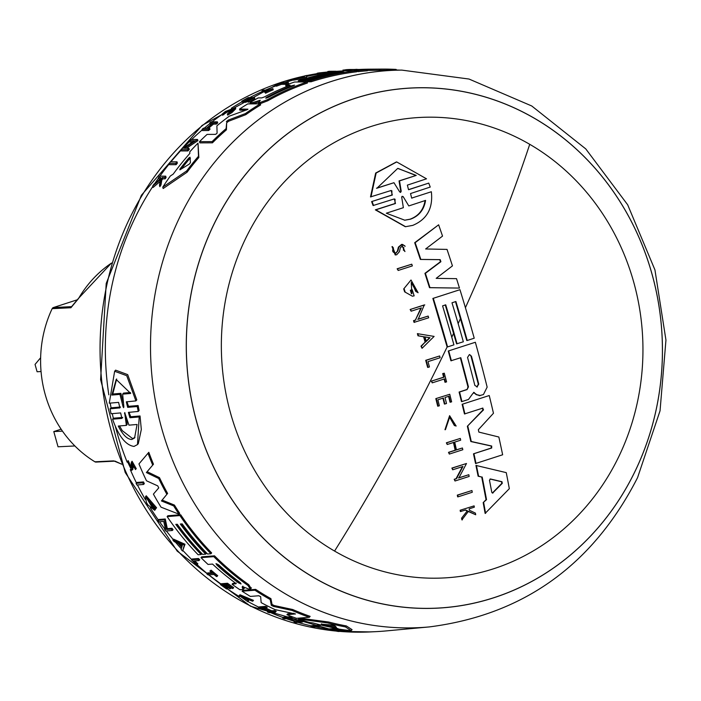 <?xml version="1.0" encoding="UTF-8"?>
<svg xmlns="http://www.w3.org/2000/svg" width="701" height="701" viewBox="0 0 701 701"><rect width="100%" height="100%" fill="white"/><g stroke="black" fill="none" stroke-linecap="round" stroke-linejoin="round"><path stroke-width="1.05" d="M213.314 225.503A260.404 238.025 -92.8 0 1 411.478 87.984A260.404 238.025 -92.8 0 1 411.487 87.984A260.404 238.025 -92.8 0 1 652.026 274.073A260.404 238.025 -92.8 0 1 437.24 608.161A260.404 238.025 -92.8 0 1 437.222 608.161A260.404 238.025 -92.8 0 1 196.692 422.072A260.404 238.025 -92.8 0 1 213.314 225.503M529.728 144.31A230.559 210.747 -92.8 0 1 619.001 456.211A230.559 210.747 -92.8 0 1 334.57 551.065A230.559 210.747 -92.8 0 1 245.297 239.164A230.559 210.747 -92.8 0 1 529.728 144.31A737.54 257.267 -59.9 0 1 465.42 307.695M213.367 225.529A260.36 237.99 -92.8 0 1 534.565 118.408A260.36 237.99 -92.8 0 1 635.378 470.616A260.36 237.99 -92.8 0 1 314.179 577.729A260.36 237.99 -92.8 0 1 213.367 225.529M405.292 226.712L375.342 209.853L395.005 203.527L395.066 199.224M431.352 191.741L411.732 198.076L431.352 191.741C433.183 208.215 426.988 219.422 412.758 225.38L405.59 226.695L375.815 209.836L395.478 203.5L394.33 198.909L373.09 205.542L371.618 201.581L391.868 195.062L391.885 190.777M371.618 201.581L392.332 195.036L391.176 190.47L370.505 196.928L375.666 173.051L396.38 161.957M408.569 189.62L428.749 183.101L430.23 187.062L410.532 193.555L411.689 198.146L412.206 198.05M398.177 270.463L397.143 268.772L411.776 264.189A738.591 290.749 72 0 1 412.346 265.907L398.177 270.463A738.179 290.591 -108 0 0 397.607 268.755L411.776 264.189M428.101 367.377L427.636 367.394L425.709 360.323L439.632 355.968A738.591 290.749 72 0 1 440.114 357.729L427.987 361.637A738.258 290.626 -108 0 1 429.441 366.947L428.101 367.377A738.206 290.6 -108 0 0 426.164 360.305L439.632 355.968M403.82 250.152L404.959 251.563L402.164 246.165L400.35 247.733L399.43 251.703L396.705 254.743L395.215 254.954L392.008 246.621L393.506 248.014C391.815 251.063 392.7 252.754 396.144 253.087L395.504 253.201M395.679 253.105L397.362 251.265L398.405 247.129L401.629 244.395L404.959 251.563M403.355 250.178L403.855 247.619M422.055 348.301L420.986 346.18L425.121 342.114L423.579 336.752L418.006 335.805L417.375 333.658L434.112 336.41L422.055 348.301A738.179 290.591 72 0 0 421.441 346.154L425.121 342.114M417.743 319.297L428.153 316.072A738.591 290.749 72 0 1 428.67 317.79L414.046 322.372L413.529 320.655L415.378 320.059L420.539 308.826M415.378 320.059L421.406 307.897L411.136 311.2L410.146 309.491L424.307 304.935L418.208 319.279L428.153 316.072M404.643 291.853L412.354 296.19L404.643 291.853L403.706 288.935L411.014 280.014L418.094 292.72L415.675 291.327L412.03 282.617M418.094 292.72L415.675 291.327M411.452 293.745L410.348 290.249L412.232 289.776L410.812 290.232A738.381 290.67 72 0 1 411.916 293.719L411.224 282.494L416.14 291.309M439.746 259.668L420.355 259.44L414.694 242.704L438.633 224.811A738.03 290.529 72 0 1 442.533 236.106L425.638 248.978L447.028 249.407A738.03 290.529 72 0 1 452.443 265.881L436.171 278.358L456.517 278.656A738.03 290.529 72 0 1 459.47 288.085L429.967 287.655A738.67 290.784 -108 0 0 425.393 273.337L440.894 261.71L440.43 261.736L439.746 259.668L440.21 259.642L420.819 259.414A738.67 290.784 72 0 0 415.158 242.677L414.694 242.704M459.47 288.085L429.503 287.682L424.929 273.355L440.43 261.736M334.57 551.065A737.54 257.267 -59.9 0 0 447.124 346.942L432.868 298.442L459.961 289.688A738.03 290.529 72 0 1 474.218 338.197L467.234 340.493A738.328 290.643 -108 0 0 455.887 301.509L451.987 302.797A738.451 290.696 72 0 1 463.335 341.781L456.605 343.858L445.258 304.874M467.234 340.493L466.778 340.52L455.773 302.666M111.468 263.094A114.605 104.756 87.2 0 0 78.494 298.591L70.915 307.739L52.154 308.668A114.605 104.756 87.2 0 0 45.188 394.444A114.605 104.756 87.2 0 0 94.907 461.793A2.269 2.077 87.2 0 0 96.019 462.082L114.254 461.179M127.17 462.187A280.829 256.697 -92.8 0 1 116.576 430.957A280.829 256.697 -92.8 0 1 115.463 426.865M113.343 418.313A280.829 256.697 -92.8 0 1 112.283 413.634M110.197 403.101A280.829 256.697 -92.8 0 0 111.082 407.816L110.057 408.832L111.073 413.73L120.651 412.924L121.886 418.409L122.324 417.892M108.821 394.821A280.829 256.697 -92.8 0 1 152.8 186.484M154.746 183.539A280.829 256.697 -92.8 0 1 158.654 177.888M159.881 176.161A280.829 256.697 -92.8 0 1 169.291 163.859M170.939 161.843A280.829 256.697 -92.8 0 1 181.156 150.189M182.935 148.297A280.829 256.697 -92.8 0 1 189.778 141.33M191.671 139.499A280.829 256.697 -92.8 0 1 202.195 129.93M204.236 128.187A280.829 256.697 -92.8 0 1 209.897 123.551M212.052 121.86A280.829 256.697 -92.8 0 1 222.252 114.324M231.33 108.261A280.829 256.697 -92.8 0 1 241.906 101.882M249.758 97.597A280.829 256.697 -92.8 0 1 262.174 91.551M265.434 90.105A280.829 256.697 -92.8 0 1 275.975 85.82M284.79 82.665A280.829 256.697 -92.8 0 1 293.228 80.01M306.819 76.435A280.829 256.697 -92.8 0 1 317.448 74.236M336.112 71.581A280.829 256.697 -92.8 0 1 340.914 71.143M177.011 161.835L177.371 163.114A280.514 256.408 87.2 0 0 176.1 164.682L169.528 164.691L169.169 163.403A281.925 257.696 -92.8 0 1 170.439 161.843L177.011 161.835A281.644 257.442 -92.8 0 0 175.741 163.403L176.1 164.682M281.46 84.339A280.768 256.636 87.2 0 0 276.676 86.118L276.063 86.118L275.756 85.031L276.369 85.031A281.898 257.679 -92.8 0 1 281.154 83.253L281.46 84.339L287.077 84.295L286.779 83.209L281.154 83.253M275.756 85.031A281.925 257.696 -92.8 0 1 282.135 82.692L288.374 82.639L288.681 83.726A280.531 256.417 87.2 0 0 287.077 84.295M272.917 88.677L273.224 89.763A280.531 256.417 87.2 0 0 265.565 93.224L264.733 92.138A281.688 257.477 -92.8 0 1 267.686 90.771L261.972 90.815A281.925 257.696 -92.8 0 1 263.506 90.122L269.21 90.078A281.688 257.477 -92.8 0 1 272.391 88.677L272.917 88.677A281.662 257.46 87.2 0 0 265.267 92.129L264.733 92.138M265.276 91.884L262.279 91.91L261.972 90.815M233.573 109.312L226.292 112.589L222.506 115.253L222.191 114.123L225.976 111.459L233.985 108.436L227.326 113.983L231.637 111.424L235.413 107.682L225.336 111.468L222.191 114.123M235.413 107.682L235.729 108.795L231.952 112.554L227.641 115.122L227.326 113.983M161.125 178.808L158.908 178.808L158.531 177.467A281.925 257.696 -92.8 0 1 159.46 176.161L165.716 176.17A281.662 257.46 87.2 0 0 164.788 177.476L162.378 177.476A281.767 257.547 87.2 0 0 161.388 178.886L160.617 183.548A281.662 257.46 87.2 0 0 159.469 185.292L160.38 179.587L152.687 186.08A281.925 257.696 -92.8 0 1 153.861 184.284L160.529 178.755L160.748 177.476L158.531 177.467M165.716 176.17L166.093 177.502A280.531 256.417 87.2 0 0 165.164 178.816L162.746 178.816A280.628 256.513 87.2 0 0 161.765 180.227L161.002 184.915A280.531 256.417 87.2 0 0 159.854 186.668L159.469 185.292M160.065 181.515L153.072 187.456L152.687 186.08M247.9 99.446L247.716 99.446A280.768 256.645 87.2 0 0 242.581 102.32L241.714 101.216A281.925 257.696 -92.8 0 1 248.224 97.605L254.472 97.562A281.662 257.46 87.2 0 0 247.952 101.163L247.427 101.172A281.688 257.477 87.2 0 1 252.57 98.298L250.713 98.315A281.767 257.547 -92.8 0 0 245.569 101.181L244.807 101.189A281.793 257.582 87.2 0 1 249.95 98.324L247.409 98.342L247.716 99.446M254.472 97.562L254.778 98.666A280.531 256.417 87.2 0 0 248.268 102.276L247.427 101.172M247.488 101.373A280.628 256.513 87.2 0 0 245.876 102.293L245.113 102.302L244.807 101.189M213.525 124.121L213.2 122.964L215.978 122.947A281.662 257.46 -92.8 0 1 217.398 121.825L217.713 122.982A280.531 256.417 87.2 0 0 216.302 124.103L213.525 124.121A280.645 256.531 87.2 0 0 208.609 128.16M213.2 122.964A281.784 257.565 87.2 0 0 206.891 128.169L209.678 128.152L210.002 129.326A280.531 256.417 87.2 0 0 208.609 130.517L202.37 130.552L202.037 129.378A281.925 257.696 -92.8 0 1 203.43 128.187L206.523 128.169A281.793 257.582 -92.8 0 1 212.832 122.964L209.739 122.982A281.925 257.696 -92.8 0 1 211.15 121.86L217.398 121.825M211.387 124.13L210.063 124.138L209.739 122.982M306.556 75.463L306.591 78.205L293.272 80.159L292.965 79.073A281.942 257.714 -92.8 0 1 294.937 78.494L299.493 77.829A281.846 257.626 -92.8 0 1 304.453 76.505L304.549 75.945A281.942 257.714 -92.8 0 1 306.556 75.463L306.591 78.205M327.98 73.193L325.518 73.474M322.469 74.288L317.474 74.332L317.167 73.237A281.942 257.714 -92.8 0 1 318.797 72.939L332.537 71.467L327.788 71.502L327.91 71.958M192.53 142.014L189.971 142.023L189.638 140.822A281.925 257.696 -92.8 0 1 190.996 139.499L197.559 139.473L184.284 148.297L188.902 148.279A281.644 257.442 87.2 0 0 187.588 149.69L181.016 149.707A281.925 257.696 -92.8 0 1 182.33 148.297L183.189 148.297L194.396 140.805L189.638 140.822M197.559 139.473L197.901 140.673L186.405 148.288M188.902 148.279L189.244 149.506A280.514 256.408 87.2 0 0 187.929 150.925L181.357 150.943L181.016 149.707M198.006 143.144L198.839 157.515A279.795 255.751 87.2 0 0 187.062 172.236L163.158 188.525L162.772 187.141A281.469 257.285 -92.8 0 1 170.343 175.995L173.2 174.128A281.408 257.223 -92.8 0 1 189.84 153.449L189.752 151.872A281.469 257.285 -92.8 0 1 198.006 143.144L198.488 156.253A280.935 256.794 87.2 0 0 186.694 170.921L162.772 187.141M307.678 81.255A280.023 255.953 87.2 0 0 305.978 81.807L303.016 81.833L302.709 80.738A281.285 257.109 -92.8 0 1 339.074 72.01L337.593 72.028A281.346 257.171 87.2 0 0 301.228 80.755L298.249 80.773A281.469 257.285 -92.8 0 1 343.753 70.792L356.362 70.696A280.935 256.794 87.2 0 0 310.858 80.676L307.529 80.703A281.075 256.925 -92.8 0 1 343.893 71.975L342.044 71.993A281.154 256.995 87.2 0 0 305.671 80.72L302.709 80.738M302.893 81.404A280.207 256.128 87.2 0 0 301.535 81.842L298.556 81.868L298.249 80.773M356.362 70.696L356.669 71.8A279.795 255.751 87.2 0 0 311.156 81.763L307.827 81.789L307.529 80.703M258.424 102.039L253.236 103.643L250.31 103.66L250.003 102.548L252.93 102.53L260.29 100.261L258.704 102.495L260.141 102.486L267.519 99.638A280.935 256.794 87.2 0 1 307.152 81.912L307.459 82.998A279.795 255.751 87.2 0 0 267.826 100.751L260.448 103.599L258.669 103.424L258.362 102.311L259.019 103.608M287.322 86.311L286.026 86.328L285.728 85.233A281.469 257.285 -92.8 0 1 294.551 82.017L307.152 81.912M401.787 70.109L469.013 79.038L531.735 105.974L585.764 148.901L627.675 204.788L654.944 269.911L665.95 340.073L660.044 410.812L637.559 477.653C592.844 565.094 523.445 614.847 429.345 626.913A278.963 254.989 -92.8 0 1 161.677 428.276A278.963 254.989 -92.8 0 1 179.474 217.704A278.963 254.989 -92.8 0 1 401.787 70.109L382.273 70.231A279.795 255.751 87.2 0 0 379.96 70.258L367.28 70.459M379.96 70.258L379.644 69.127L364.564 69.381L367.07 69.688L367.377 70.801A279.795 255.751 87.2 0 0 358.211 71.625L356.52 71.257M246.244 110.145L239.865 110.18L239.549 109.058A281.469 257.285 -92.8 0 1 247.725 103.914L260.334 103.818A280.935 256.794 87.2 0 0 245.446 113.553L228.281 120.099L228.596 121.247L226.677 122.754L226.414 129.834A279.795 255.751 87.2 0 0 212.438 142.829L199.82 142.873L199.478 141.663A281.469 257.285 -92.8 0 1 207.067 134.417L215.435 134.373L216.635 133.663L217.1 133.032L216.881 125.847A281.469 257.285 -92.8 0 1 229.323 116.156L247.514 109.549M260.334 103.818L260.641 104.931A279.795 255.751 87.2 0 0 245.762 114.684L228.596 121.247M111.082 407.816L120.502 407.018M115.604 370.154L127.678 374.614L136.791 399.885L135.915 400.902L126.329 401.857L127.661 407.342L137.238 406.527L138.246 411.443L128.406 412.398L129.904 417.735L139.201 416.955L137.492 444.574L134.005 446.423C125.733 445.24 118.592 436.162 112.589 419.189L121.886 418.409M126.916 401.673L128.52 406.335L138.106 405.529L139.105 410.453L138.246 411.443M128.993 412.223L130.745 416.753L140.042 415.973L141.313 429.485L138.29 443.654L137.492 444.574M429.345 626.913L386.049 630.926A280.829 256.697 -92.8 0 1 375.973 631.645A280.829 256.697 -92.8 0 1 339.801 630.646M328.454 629.174A280.829 256.697 -92.8 0 1 315.616 626.834M311.463 625.914A280.829 256.697 -92.8 0 1 298.021 622.418M293.281 620.981A280.829 256.697 -92.8 0 1 286.253 618.659M283.222 617.581A280.829 256.697 -92.8 0 1 270.542 612.578M267.896 611.43A280.829 256.697 -92.8 0 1 261.394 608.45M258.941 607.259A280.829 256.697 -92.8 0 1 247.961 601.546M239.462 596.639A280.829 256.697 -92.8 0 1 227.308 588.814M220.797 584.213A280.829 256.697 -92.8 0 1 208.758 574.873M207.084 573.471A280.829 256.697 -92.8 0 1 197.095 564.664M191.697 559.529A280.829 256.697 -92.8 0 1 182.996 550.6M181.322 548.787A280.829 256.697 -92.8 0 1 175.495 542.206M173.226 539.525A280.829 256.697 -92.8 0 1 166.365 530.964M164.998 529.185A280.829 256.697 -92.8 0 1 159.565 521.763M158.268 519.914A280.829 256.697 -92.8 0 1 150.233 507.717M145.273 499.445A280.829 256.697 -92.8 0 1 137.449 484.952M136.441 482.91A280.829 256.697 -92.8 0 1 130.281 469.617M319.411 626.51L312.725 627.071A281.925 257.696 -92.8 0 1 310.841 626.633L311.665 625.669L318.359 625.117A280.514 256.408 87.2 0 0 320.243 625.546L319.411 626.51A281.644 257.442 -92.8 0 1 317.527 626.081L318.359 625.117M136.082 483.331L136.826 482.454L143.495 481.92A280.531 256.417 87.2 0 0 144.318 483.594L143.574 484.461L136.905 484.996A281.942 257.714 -92.8 0 1 136.082 483.331L142.75 482.796A281.662 257.46 87.2 0 0 143.574 484.461M194.773 560.896A280.768 256.636 87.2 0 0 197.875 563.841L197.165 564.664A281.898 257.679 -92.8 0 1 193.327 561.01L199.04 560.563L199.741 559.74A280.531 256.417 87.2 0 1 198.488 558.504L197.778 559.328A281.662 257.46 87.2 0 0 199.04 560.563M197.165 564.664L196.534 564.708A281.925 257.696 -92.8 0 1 191.443 559.827L192.153 559.004L198.488 558.504M206.786 573.812L212.587 573.357A281.688 257.477 -92.8 0 1 209.871 571.035L211.115 570.167A280.531 256.417 87.2 0 0 217.739 575.714L216.495 576.581A281.688 257.477 -92.8 0 1 213.91 574.461L208.118 574.925A281.925 257.696 -92.8 0 1 206.786 573.812L207.496 572.98L211.755 572.647M241.459 596.139L248.233 600.345L248.557 600.853L247.821 601.712L240.671 596.341L251.405 600.81L252.728 601.221L253.464 600.363L239.961 594.746L239.234 595.587L252.728 601.221M327.753 629.98L328.62 628.972L334.99 628.438A280.531 256.417 87.2 0 0 336.498 628.666L335.63 629.682L333.177 629.884A281.767 257.547 87.2 0 0 334.789 630.129L342.561 630.637A281.662 257.46 87.2 0 0 344.524 630.874L335.078 630.295L339.047 631.522A281.925 257.696 -92.8 0 1 337.032 631.286L333.676 630.19L329.26 630.217A281.925 257.696 -92.8 0 1 327.753 629.98L334.123 629.445A281.662 257.46 87.2 0 0 335.63 629.682M336.094 629.148L341.606 629.498M133.216 467.33L132.454 468.215L131.99 464.728L132.761 463.834L133.216 467.33L132.48 469.46M132.454 468.215L131.727 470.336L127.424 461.538L128.195 460.645L131.131 467.532M132.06 461.24L136.239 468.654L135.477 469.547L132.13 463.799L131.99 464.728M224.005 585.344A280.768 256.645 87.2 0 0 227.913 588.104L226.633 588.98A281.925 257.696 -92.8 0 1 220.473 584.59L226.809 584.091A281.662 257.46 87.2 0 0 232.969 588.481L232.434 588.525A281.688 257.477 87.2 0 1 227.553 585.063L225.661 585.212A281.767 257.547 -92.8 0 0 230.55 588.674L229.77 588.735A281.793 257.582 87.2 0 1 224.89 585.274L222.313 585.484A281.907 257.679 87.2 0 0 227.194 588.936M220.473 584.59L221.192 583.758L227.527 583.258A280.531 256.417 87.2 0 0 233.696 587.64L232.969 588.481M227.352 585.081A280.628 256.513 87.2 0 0 231.269 587.832L230.55 588.674M265.6 606.383A280.531 256.417 87.2 0 0 267.204 607.171L266.45 608.039A281.662 257.46 -92.8 0 1 264.847 607.259L265.6 606.383L259.256 606.891L258.503 607.767L264.847 607.259M265.828 608.091A280.645 256.531 87.2 0 0 271.716 610.799L274.538 610.571A280.531 256.417 87.2 0 0 276.194 611.29L275.432 612.183L269.088 612.692A281.925 257.696 -92.8 0 1 267.431 611.964L270.577 611.71A281.793 257.582 -92.8 0 1 263.252 608.302L260.106 608.547A281.925 257.696 -92.8 0 1 258.503 607.767M267.431 611.964L269.026 611.009M172.832 539.98L173.541 539.148L185.011 544.248L182.593 551.065A281.942 257.714 -92.8 0 1 181.13 549.479L181.717 547.437A281.846 257.626 -92.8 0 1 178.15 543.38L174.234 541.636A281.942 257.714 -92.8 0 1 172.832 539.98L184.302 545.071L185.011 544.248M157.891 520.352L158.61 519.52L165.27 518.994L167.311 528.642L171.99 528.274A280.531 256.417 87.2 0 0 173.051 529.667L172.341 530.499L165.681 531.025A281.942 257.714 -92.8 0 1 164.621 529.623L165.489 529.562L163.745 521.43L158.917 521.816A281.942 257.714 -92.8 0 1 157.891 520.352L164.56 519.827L166.593 529.474L171.281 529.106A281.662 257.46 87.2 0 0 172.341 530.499M282.705 618.177L283.484 617.266L290.161 616.722L296.856 620.955L301.553 620.56A280.514 256.408 87.2 0 0 303.34 621.112L302.543 622.041L295.857 622.593A281.925 257.696 -92.8 0 1 294.07 622.041L294.946 621.971L289.276 618.413L284.44 618.808A281.925 257.696 -92.8 0 1 282.705 618.177L289.382 617.625L296.059 621.883L300.755 621.489A281.644 257.442 87.2 0 0 302.543 622.041M145.51 496.65L146.246 495.8L156.586 507.778L155.859 508.628L147.008 498.718L152.59 508.05A281.828 257.609 87.2 0 1 150.671 504.922L151.337 504.869A281.802 257.582 -92.8 0 0 154.702 510.293L147.911 504.948A281.942 257.714 87.2 0 1 146.334 502.302L145.519 496.65L155.859 508.628M147.49 498.455L151.101 505.631M150.671 504.922L152.064 504.028A280.672 256.548 87.2 0 0 155.42 509.452L154.702 510.293M299.222 618.08L328.664 622.015A279.795 255.751 87.2 0 0 346.312 625.923L352.06 629.656L351.166 630.698A281.469 257.285 -92.8 0 1 338.487 629.016L337.864 628.534A281.408 257.223 -92.8 0 1 313.04 622.952L309.527 622.514A281.469 257.285 -92.8 0 1 298.433 618.992L327.849 622.97A280.935 256.794 87.2 0 0 345.453 626.913L351.166 630.698M177.038 524.278A280.207 256.128 87.2 0 0 201.87 553.694L201.169 554.517L198.146 554.763A281.469 257.285 -92.8 0 1 167.136 516.584L179.938 515.568A280.935 256.794 87.2 0 0 210.94 553.755L207.557 554.018A281.075 256.925 -92.8 0 1 182.19 523.875L180.306 524.015A281.154 256.995 87.2 0 0 205.682 554.167L202.668 554.403A281.285 257.109 -92.8 0 1 177.292 524.26L175.793 524.374A281.346 257.171 87.2 0 0 201.169 554.517M167.136 516.584L167.854 515.743L180.656 514.736A279.795 255.751 87.2 0 0 211.649 552.931L210.94 553.755M181.559 523.919A280.023 255.953 87.2 0 0 206.383 553.343L205.682 554.167M244.307 588.437L243.028 589.488L239.882 589.734A281.469 257.285 87.2 0 1 232.066 584.24L232.776 583.407L236.368 583.127M235.843 583.88L234.888 582.662A281.285 257.109 -92.8 0 1 212.526 564.068L208.031 564.428A281.469 257.285 -92.8 0 1 201.003 557.654L201.713 556.831L214.506 555.823A279.795 255.751 87.2 0 0 248.689 584.616L250.932 588.086M242.861 586.124L243.746 588.647M148.805 452.303A279.795 255.751 87.2 0 0 153.466 464.211L147.14 471.685L159.469 477.644A279.795 255.751 87.2 0 0 167.609 493.434L162.15 500.085L174.426 505.079A279.795 255.751 87.2 0 0 179.728 513.351L179.009 514.192L161.046 507.182A281.469 257.285 -92.8 0 1 153.405 494.117L158.759 487.861L157.734 485.881L146.509 480.798A281.469 257.285 -92.8 0 1 138.956 463.913L148.805 452.303M295.507 613.988L275.142 609.633A281.469 257.285 -92.8 0 1 261.158 602.623L260.649 596.7L258.844 595.754L250.345 596.428A281.469 257.285 -92.8 0 1 242.117 591.223L242.844 590.382L255.646 589.366A279.795 255.751 87.2 0 0 270.928 598.654L272.058 604.464L274.222 605.541L292.746 609.528A279.795 255.751 87.2 0 0 310.131 616.363L309.343 617.274L296.505 618.326A281.469 257.285 -92.8 0 1 286.919 614.707L295.498 613.936M286.919 614.707L287.69 613.813L293.973 613.305M122.728 417.428L113.422 418.208L112.589 419.189M132.06 461.232L131.034 463.738L131.464 467.365L130.991 468.645L128.318 463.168L129.089 462.274M359.657 69.46L349.431 69.495A281.942 257.714 87.2 0 0 346.566 69.644L343.674 70.065A281.802 257.582 -92.8 0 1 349.624 69.636L348.967 69.636A281.828 257.609 87.2 0 0 345.549 69.872L345.505 69.855M345.549 69.872L354.583 69.522M357.037 69.329L353.567 69.53M347.643 70.757L347.407 69.916M223.794 114.701L223.479 113.571M437.222 608.161L437.24 608.161A260.404 238.025 -92.8 0 1 196.718 422.072A260.404 238.025 -92.8 0 1 411.496 87.984L411.496 87.984M123.84 406.633L123.648 407.684L123.069 406.703L119.967 394.374L111.88 395.066L116.182 379.469L130.728 393.445L122.64 394.137L123.84 406.633M137.081 424.482L134.566 438.002L131.753 439.501C127.214 439.299 122.719 434.813 118.267 426.05L126.373 425.376L124.664 412.609L128.975 425.156L137.081 424.482M119.52 425.945L122.228 430.624L132.55 438.572L134.951 437.494M336.462 627.325L334.964 627.202A281.285 257.109 -92.8 0 1 321.593 624.188L332.87 625.117L334.657 625.52L336.401 627.369M240.241 582.619L241.056 583.977L238.366 582.768A281.154 256.995 -92.8 0 1 216.854 565.05L215.996 563.595L218.73 564.901A281.075 256.925 87.2 0 0 240.241 582.619M190.418 162.658L189.217 164.148L179.903 169.852L179.912 169.081A281.285 257.109 -92.8 0 1 188.876 157.953L190.059 157.234L190.418 162.658M491.235 446.038L491.699 446.02L491.69 448.009L491.217 448.035L491.235 446.038L470.818 441.525L467.357 426.261L483.05 409.883L482.2 408.166M473.727 392.367L474.375 392.595L472.746 393.611L468.505 399.447L461.941 401.577A738.67 290.784 -108 0 0 459.558 392.025L467.085 389.581L467.979 386.908L460.662 358.93M395.679 254.927L392.472 246.603M397.362 251.265L396.144 253.087M375.342 209.853L375.815 209.836M408.578 189.62L409.051 189.594L408.534 189.691L407.36 185.125L426.515 178.816L396.705 161.94L376.148 173.033L370.978 196.902M477.355 386.943L474.857 385.419A738.451 290.696 -108 0 0 467.549 357.449L469.398 354.548L471.449 356.169A738.328 290.652 72 0 1 478.757 384.139L476.873 387.04M476.899 386.97L478.301 384.157L470.993 356.187L470.161 354.951M492.803 493.04L491.804 492.391A738.591 290.749 -108 0 0 489.464 480.203L490.525 478.993L501.977 481.718L502.284 483.339L492.601 493.083M492.33 493.066L501.82 483.366L501.504 481.736L490.052 479.02M400.718 192.319L399.605 191.767L393.953 182.707L376.963 188.201L397.712 168.415L416.228 175.416L399.517 180.902L401.217 191.242L400.516 192.354M400.245 192.337L400.744 191.268L399.044 180.919L416.228 175.416M425.568 200.425C424.044 209.757 419.032 216.004 410.549 219.168L404.81 220.21L386.312 213.209L403.364 207.689L401.673 197.042L402.102 196.333L403.145 196.604L408.788 205.928L425.568 200.425M404.573 220.228L410.085 219.185C418.55 216.048 423.553 209.801 425.104 200.442M443.952 310.438L445.985 316.931M402.26 244.43L405.134 246.314M402.602 244.483L404.915 245.998M94.907 461.793L113.676 460.872L121.641 464.141M114.938 461.083L121.659 464.193M52.154 308.668A2.269 2.077 -92.8 0 1 53.39 307.546L77.259 299.791M70.915 307.739L71.817 306.635L70.915 307.739M74.884 445.959L58.043 446.791L53.793 431.571L61.127 429.178M62.468 431.141L53.793 431.571M40.632 357.738L35.05 364.432L37.092 371.749L41.052 371.548M140.042 415.973L139.201 416.955M138.106 405.529L137.238 406.527M110.057 408.832L119.906 407.868L118.583 402.383L109.26 403.18L114.64 371.267L126.723 375.692L135.915 400.902M310.841 626.633L317.527 626.081M143.495 481.92L142.75 482.796M191.443 559.827L197.778 559.328M211.115 570.167L210.405 570.991A281.662 257.46 87.2 0 0 217.03 576.537M209.871 571.035L210.405 570.991M248.233 600.345L247.497 601.204M247.821 601.712L239.234 595.596M339.836 630.602L339.047 631.522M345.269 630.006L344.524 630.874M343.324 629.743L342.561 630.637M334.99 628.438L334.123 629.445M127.424 461.538L128.318 463.168M132.962 469.214L131.727 470.336M131.289 462.134L135.477 469.547M227.527 583.258L226.809 584.091M271.716 610.799L270.954 611.675A281.784 257.565 87.2 0 1 263.629 608.266L266.45 608.039M274.538 610.571L273.784 611.447A281.662 257.46 87.2 0 0 275.432 612.183M270.954 611.675L273.784 611.447M184.302 545.071L182.593 551.065M165.313 528.817L164.621 529.623M171.99 528.274L171.281 529.106M167.311 528.642L166.593 529.474M165.27 518.994L164.56 519.827M301.553 620.56L300.755 621.489M296.856 620.955L296.059 621.883M290.161 616.722L289.382 617.625M152.064 504.028L151.337 504.869M346.312 625.923L345.453 626.913M328.664 622.015L327.849 622.97M299.196 618.107L298.433 618.992M180.656 514.736L179.938 515.568M242.476 586.571L242.143 586.956L242.616 586.641L248.75 589.042L250.73 588.726L251.457 587.885M243.028 589.488L242.143 586.956L242.616 586.641M250.213 588.928L247.961 585.458A280.935 256.794 87.2 0 1 213.796 556.647L214.506 555.823M201.003 557.654L213.796 556.647M232.066 584.24L235.869 583.705M174.426 505.079L173.699 505.929A280.935 256.794 87.2 0 0 179.009 514.192M162.15 500.085L161.414 500.935L173.699 505.929M167.609 493.434L161.414 500.935M159.469 477.644L158.724 478.511A280.935 256.794 87.2 0 0 166.873 494.293M147.14 471.685L146.378 472.562L158.724 478.511M153.466 464.211L146.378 472.562M148.025 453.214A280.935 256.794 87.2 0 0 152.704 465.096M292.746 609.528L291.984 610.413A280.935 256.794 87.2 0 0 309.343 617.274M274.222 605.541L273.469 606.418L291.984 610.413M273.469 606.418L271.313 605.331L272.058 604.464M270.928 598.654L270.192 599.513L271.313 605.331M255.646 589.366L254.927 590.207A280.935 256.794 87.2 0 0 270.192 599.513M242.117 591.223L254.927 590.207M212.438 142.829L212.105 141.62L199.478 141.663M226.414 129.834L226.09 128.66A280.935 256.794 87.2 0 0 212.105 141.62M226.677 122.754L226.09 128.66M226.362 121.597L228.281 120.099M245.762 114.684L245.446 113.553M247.961 109.172L239.549 109.058M354.452 70.713L354.189 69.793A281.469 257.285 -92.8 0 1 368.297 69.189L382.255 69.092A280.935 256.794 87.2 0 0 379.644 69.127M358.211 71.625L357.904 70.521L354.189 69.793M367.07 69.688A280.935 256.794 87.2 0 0 357.904 70.521M396.354 70.144L396.153 69.417A280.935 256.794 87.2 0 0 382.255 69.092M399.605 70.118L396.31 70.004M285.728 85.233L290.144 85.198A281.285 257.109 -92.8 0 0 264.417 96.94L261.736 97.903L258.196 97.93A281.469 257.285 87.2 0 0 250.003 102.548M253.236 103.643L252.93 102.53M259.274 101.163L259.081 100.48M305.978 81.807L305.671 80.72M311.156 81.763L310.858 80.676M301.535 81.842L301.228 80.755M187.062 172.236L186.694 170.921M198.839 157.515L198.488 156.253M343.21 70.854L342.982 70.021L343.876 70.792M187.929 150.925L187.588 149.69M323.95 73.982L323.731 73.184L317.167 73.237M325.571 73.658L325.352 72.886A281.662 257.46 87.2 0 0 323.731 73.184M336.173 71.809L336.007 71.23L320.743 72.922L325.352 72.886M327.788 71.502A281.942 257.714 -92.8 0 1 329.452 71.283L336.007 71.23M306.284 77.119L292.965 79.073M216.302 124.103L215.978 122.947M208.609 130.517L208.285 129.352L202.037 129.378M209.678 128.152A281.662 257.46 87.2 0 0 208.285 129.352M245.876 102.293L245.569 101.181M250.958 99.183L250.713 98.315M248.268 102.276L247.952 101.163M242.581 102.32L242.266 101.207L241.714 101.216M247.409 98.342A281.907 257.679 87.2 0 0 242.266 101.207M161.002 184.915L160.617 183.548M161.765 180.227L161.388 178.886M162.746 178.816L162.378 177.476M165.164 178.816L164.788 177.476M265.565 93.224L265.267 92.129M276.676 86.118L276.369 85.031M288.374 82.639A281.662 257.46 87.2 0 0 286.779 83.209M175.741 163.403L169.169 163.403M182.356 545.229L181.813 547.087A281.828 257.609 -92.8 0 1 178.816 543.678L182.356 545.229M321.785 623.969L321.312 623.916M268.728 97.176C265.697 98.473 265.083 98.473 266.879 97.185A281.154 256.995 -92.8 0 1 291.502 85.811L294.578 85.101L293.351 85.794A281.075 256.925 87.2 0 0 268.728 97.176M265.714 98.105L266.879 97.185L267.072 97.903M179.903 169.852L179.912 169.081L180.096 169.738M304.365 77.136L300.265 77.715A281.828 257.609 -92.8 0 1 304.444 76.602L304.365 77.136M111.88 395.066L112.765 394.023L120.861 393.331L119.967 394.374M120.861 393.331L123.297 402.882M122.64 394.137L123.534 393.103L130.395 392.507M116.655 378.969L112.765 394.023M126.373 425.376L127.205 424.412L126.066 416.604M181.13 544.695A280.698 256.575 87.2 0 0 182.164 545.869M328.445 624.679A280.146 256.075 87.2 0 0 335.201 626.098M216.854 565.05L217.564 564.226A280.023 255.961 87.2 0 0 239.085 581.935L238.366 582.768M190.409 158.496L189.226 159.206A280.146 256.075 87.2 0 0 181.393 168.923M482.884 408.096L464.474 413.958L462.134 404.284L489.237 395.53A738.03 290.529 72 0 1 493.469 413.257L478.336 429.739L478.871 432.096L498.849 437.021A738.03 290.529 72 0 1 502.643 454.774L475.541 463.527L473.49 453.827L491.226 448.035M467.979 386.908L468.443 386.882A738.591 290.749 -108 0 0 460.794 357.703L450.927 360.787L448.254 351.017L475.348 342.263A738.03 290.529 72 0 1 487.151 387.118L483.436 394.567L479.177 395.697M479.957 395.583L476.268 394.663L473.49 392.411M461.941 401.577L461.477 401.603L459.102 392.052L466.621 389.598M485.127 513.404L483.182 502.608L486.047 499.682L481.71 477.048L478.126 476.207L475.935 465.429L506.253 472.632A738.03 290.529 72 0 1 509.329 488.676L485.127 513.404M458.401 477.942L468.811 474.717A738.6 290.757 72 0 1 469.162 476.435L455.002 481A738.206 290.6 -108 0 0 454.651 479.274L456.5 478.678L462.967 466.489L452.697 469.793A738.206 290.6 -108 0 0 452.338 468.058L466.498 463.501L458.866 477.916L468.811 474.717M455.002 481L454.187 479.291L456.036 478.704L462.502 466.515M452.697 469.793L451.873 468.075L466.498 463.501M447.22 444.504L446.371 442.795L460.303 438.432A738.591 290.749 -108 0 1 460.688 440.175L454.704 442.103A738.46 290.696 72 0 1 456.447 449.928L462.423 447.992A738.591 290.749 72 0 1 462.809 449.735L449.341 454.073A738.206 290.6 -108 0 0 448.964 452.329L455.641 450.182A738.433 290.687 -108 0 0 453.906 442.357L447.22 444.504A738.206 290.6 -108 0 0 446.835 442.769L460.303 438.432M455.983 449.946L462.423 447.992M449.341 454.073L448.5 452.355L455.177 450.208L453.442 442.384M442.892 398.063L444.39 404.048L444.846 404.021A738.433 290.687 -108 0 0 443.356 398.045L437.871 399.807A738.258 290.617 72 0 1 439.369 405.791L437.713 406.194L435.82 398.624L449.744 394.269A738.591 290.749 72 0 1 451.637 401.839L450.042 402.225L448.552 396.24M475.699 514.762L468.426 511.301L461.889 519.879L461.582 518.179L467.339 510.784L465.648 509.986L460.391 511.546L460.154 510.24L474.095 505.877A738.591 290.749 -108 0 1 474.332 507.182L469.144 508.856A738.477 290.705 -108 0 1 469.398 510.249L475.401 513.106A738.591 290.749 72 0 1 475.699 514.762L467.953 511.327M466.866 510.81L465.175 510.004M449.604 415.667L444.969 429.704L449.604 415.675L456.149 426.042L454.362 425.516L450.331 417.349M445.442 382.247A738.574 290.74 -108 0 0 444.565 378.899L432.228 382.86L431.317 381.151L443.645 377.182L442.699 373.589L444.294 373.204A738.591 290.749 72 0 1 446.572 381.879L444.977 382.264L444.101 378.917M458.112 496.816L457.639 496.843L457.315 495.116L471.939 490.534A738.6 290.757 72 0 1 472.272 492.26L458.112 496.816A738.206 290.6 -108 0 0 457.779 495.09L471.939 490.534M462.134 404.284L489.237 395.53M464.929 413.94A738.67 290.784 -108 0 0 462.599 404.258M482.656 408.14L483.515 409.866L483.05 409.883M467.357 426.261L483.515 409.866M470.818 441.525L471.274 441.499A738.67 290.784 -108 0 0 467.821 426.234M491.699 446.02L471.274 441.499M473.49 453.827L491.681 448.018M476.005 463.501A738.67 290.784 -108 0 0 473.964 453.81M420.355 259.44L420.819 259.414M440.21 259.642L440.894 261.71M424.929 273.355L425.393 273.337M429.503 287.682L429.967 287.655M415.158 242.677L438.633 224.811M448.254 351.017L475.348 342.263M451.391 360.77A738.67 290.784 -108 0 0 448.71 350.991M468.443 386.882L467.085 389.581M459.102 392.052L459.558 392.025M480.422 395.557L476.733 394.645L473.92 392.621M432.868 298.442L459.961 289.688M447.124 346.942L447.58 346.925A738.67 290.784 -108 0 0 433.323 298.416M457.061 343.832A738.591 290.749 -108 0 0 445.722 304.847L442.576 305.873A738.635 290.766 72 0 1 453.924 344.857L447.58 346.925M478.126 476.207L478.59 476.189A738.67 290.784 -108 0 0 476.4 465.403M481.71 477.048L478.59 476.189M486.047 499.682L486.52 499.655A738.661 290.784 -108 0 0 482.183 477.022M483.182 502.608L486.52 499.655M485.6 513.377A738.67 290.784 -108 0 0 483.655 502.582M412.354 296.19L414.151 295.857A738.425 290.687 -108 0 0 412.232 289.776M410.348 290.249L410.812 290.232M403.706 288.935L411.014 280.023M405.099 291.826A738.179 290.591 -108 0 0 404.17 288.908M451.873 468.075L452.338 468.058M456.036 478.704L456.5 478.678M454.187 479.291L454.651 479.274M413.529 320.655L415.842 320.033M414.501 322.346A738.179 290.591 -108 0 0 413.993 320.629M410.146 309.491L424.771 304.909M411.136 311.2A738.179 290.591 -108 0 0 410.602 309.465M420.986 346.18L421.441 346.154M418.006 335.805L418.462 335.788A738.179 290.591 -108 0 0 417.84 333.632M423.579 336.752L418.462 335.788M425.577 342.088A738.363 290.661 -108 0 0 424.044 336.734M446.371 442.795L446.835 442.769M455.177 450.208L455.641 450.182M448.5 452.355L448.964 452.329M435.82 398.624L449.744 394.269M438.169 406.168A738.206 290.6 -108 0 0 436.276 398.606M450.506 402.199A738.574 290.74 -108 0 0 449.008 396.214L445.004 397.511A738.486 290.705 72 0 1 446.502 403.496L444.846 404.021M397.826 251.247L398.869 247.102L402.094 244.377M460.154 510.24L474.095 505.877M460.864 511.52A738.206 290.6 -108 0 0 460.627 510.214M461.582 518.179L467.339 510.784M462.362 519.853A738.206 290.6 -108 0 0 462.055 518.162M445.433 429.678L449.621 417.244L454.362 425.516M456.149 426.042L454.826 425.489M442.699 373.589L444.294 373.204M443.645 377.182L444.11 377.164A738.574 290.74 -108 0 0 443.163 373.572M431.317 381.151L444.11 377.164M432.228 382.86A738.206 290.6 -108 0 0 431.772 381.125M425.709 360.323L426.164 360.305M397.143 268.772L397.607 268.755M457.315 495.116L457.779 495.09M409.051 189.594L428.749 183.101M373.563 205.516L372.082 201.555M429.985 337.751L426.278 341.405A738.39 290.67 -108 0 0 424.981 336.892L429.985 337.751L424.526 336.918M425.822 341.422L429.52 337.768M376.49 188.227L393.953 182.707M399.517 180.902L399.044 180.919M415.754 175.443L398.037 168.415M403.285 196.832L408.788 205.928M402.821 196.858L402.172 196.306M410.637 309.456L411.207 311.051M414.142 320.585L414.571 322.206M336.392 631.093A280.829 256.697 -92.8 0 1 111.293 431.22A280.829 256.697 -92.8 0 1 281.644 82.219A280.829 256.697 -92.8 0 1 304.532 76.023L281.171 82.306L202.072 125.435L141.392 195.255L106.21 283.458L100.611 379.644L125.216 472.5L177.195 551.126L250.485 606.207L336.489 631.119M339.188 631.364L370.689 631.908A280.829 256.697 -92.8 0 1 339.196 631.347M451.768 337.199A737.54 257.267 -59.9 0 0 453.617 333.273M458.147 323.573A737.54 257.267 -59.9 0 0 460.487 318.517M306.582 75.585A280.829 256.697 -92.8 0 1 317.273 73.614L306.582 75.568M336.051 71.371A280.829 256.697 -92.8 0 1 342.377 70.959L336.051 71.371M130.745 416.753L129.904 417.735M128.52 406.335L127.661 407.342M478.301 384.157L478.757 384.139M492.707 492.829L493.171 492.803M400.744 191.268L401.217 191.242M71.572 306.644L53.39 307.546M119.643 408.017L120.099 407.491M248.689 584.616L247.961 585.458M260.448 103.599L260.141 102.486M267.826 100.751L267.519 99.638M123.069 406.703L123.726 405.932M125.05 412.985L124.506 413.625M334.964 627.202L335.577 626.484M291.502 85.811L291.686 86.46M189.226 159.206L188.876 157.953M476.268 394.663L476.733 394.645M398.405 247.129L398.869 247.102M395.478 203.5L395.005 203.527M392.332 195.036L391.859 195.062M470.993 356.187L471.449 356.169M501.82 483.366L502.284 483.339M501.504 481.736L501.977 481.718M111.494 263.024L78.398 298.486L71.239 307.064M375.973 631.645L370.689 631.908M115.595 370.154L114.64 371.267"/></g></svg>
